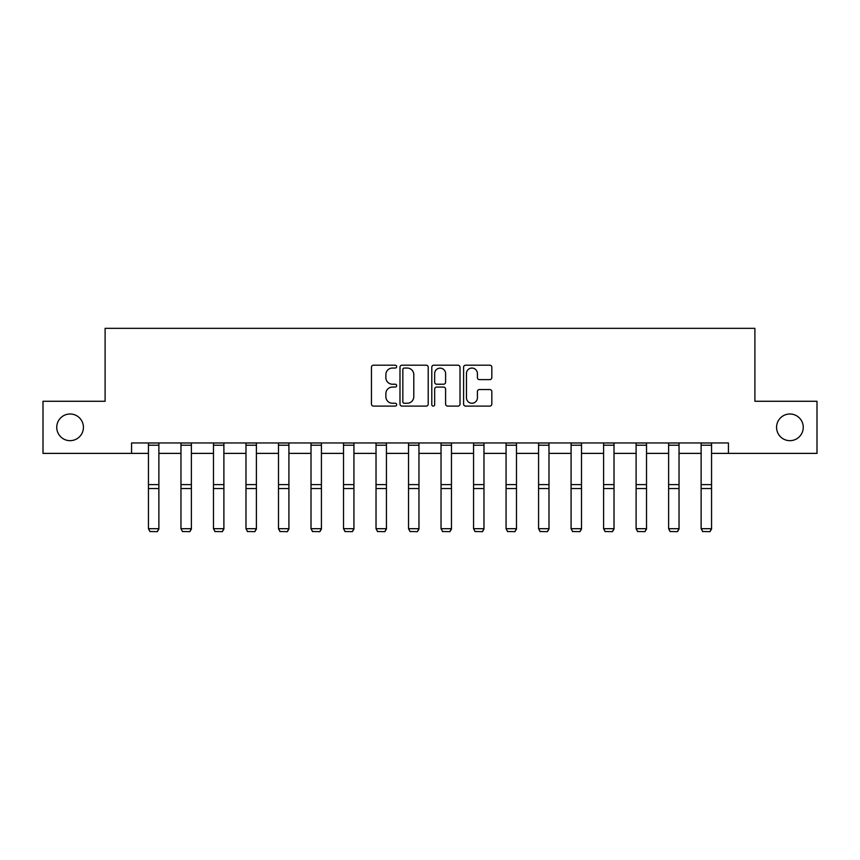 <?xml version="1.0" encoding="UTF-8"?>
<svg xmlns="http://www.w3.org/2000/svg" width="860" height="860" viewBox="0 0 860 860"><rect width="100%" height="100%" fill="white"/><g stroke="black" fill="none" stroke-linecap="round" stroke-linejoin="round"><path stroke-width="1.29" d="M396.654 366.618A1.43 1.43 0 0 0 395.224 365.188L373.487 365.188A2.042 2.042 0 0 0 371.445 367.231L371.445 404.06A2.042 2.042 0 0 0 373.487 406.103L395.224 406.103A1.43 1.43 0 0 0 396.654 404.673A1.43 1.43 0 0 0 395.224 403.243L392.407 403.243A6.547 6.547 0 0 1 385.871 396.696L385.871 393.622A6.547 6.547 0 0 1 392.407 387.075L395.224 387.075A1.43 1.43 0 0 0 396.654 385.645A1.43 1.43 0 0 0 395.224 384.216L392.407 384.216A6.547 6.547 0 0 1 385.871 377.669L385.871 374.605A6.547 6.547 0 0 1 392.407 368.058L395.224 368.058A1.43 1.43 0 0 0 396.654 366.618M776.569 427.323A13.341 13.341 0 0 0 789.91 440.664A13.341 13.341 0 0 0 803.251 427.323A13.341 13.341 0 0 0 789.91 413.993A13.341 13.341 0 0 0 776.569 427.323M56.749 427.323A13.341 13.341 0 0 0 70.09 440.664A13.341 13.341 0 0 0 83.431 427.323A13.341 13.341 0 0 0 70.09 413.993A13.341 13.341 0 0 0 56.749 427.323M489.781 379.615A2.042 2.042 0 0 0 491.823 377.562L491.823 367.231A2.042 2.042 0 0 0 489.781 365.188L465.647 365.188A2.042 2.042 0 0 0 463.594 367.231L463.594 404.06A2.042 2.042 0 0 0 465.647 406.103L489.781 406.103A2.042 2.042 0 0 0 491.823 404.06L491.823 391.579A2.042 2.042 0 0 0 489.781 389.537L479.45 389.537A2.042 2.042 0 0 0 477.408 391.579L477.408 397.771A5.472 5.472 0 0 1 471.936 403.243A5.472 5.472 0 0 1 466.464 397.771L466.464 373.53A5.472 5.472 0 0 1 471.936 368.058A5.472 5.472 0 0 1 477.408 373.53L477.408 377.562A2.042 2.042 0 0 0 479.45 379.615L489.781 379.615M131.569 453.381L43 453.381L43 401.276L105.103 401.276L105.103 328.337L754.897 328.337L754.897 401.276L817 401.276L817 453.381L728.431 453.381L728.431 442.954L131.569 442.954L131.569 453.381L148.447 453.381M428.205 367.231A2.042 2.042 0 0 0 426.162 365.188L402.029 365.188A2.042 2.042 0 0 0 399.986 367.231L399.986 404.06A2.042 2.042 0 0 0 402.029 406.103L426.162 406.103A2.042 2.042 0 0 0 428.205 404.06L428.205 367.231M433.838 365.188L457.971 365.188A2.042 2.042 0 0 1 460.014 367.231L460.014 404.06A2.042 2.042 0 0 1 457.971 406.103L447.641 406.103A2.042 2.042 0 0 1 445.598 404.06L445.598 389.129A2.042 2.042 0 0 0 443.556 387.075L436.697 387.075A2.042 2.042 0 0 0 434.655 389.129L434.655 404.673A1.43 1.43 0 0 1 433.225 406.103A1.43 1.43 0 0 1 431.795 404.673L431.795 367.231A2.042 2.042 0 0 1 433.838 365.188M158.874 453.381L180.965 453.381M191.382 453.381L213.474 453.381M223.89 453.381L245.981 453.381M256.398 453.381L278.489 453.381M288.917 453.381L311.008 453.381M321.425 453.381L343.516 453.381M353.933 453.381L376.024 453.381M386.441 453.381L408.532 453.381M418.96 453.381L441.04 453.381M451.468 453.381L473.559 453.381M483.976 453.381L506.067 453.381M516.484 453.381L538.575 453.381M548.992 453.381L571.083 453.381M581.51 453.381L603.602 453.381M614.018 453.381L636.11 453.381M646.526 453.381L668.618 453.381M679.034 453.381L701.126 453.381M711.553 453.381L728.431 453.381M404.275 368.058A1.43 1.43 0 0 0 402.846 369.488L402.846 401.803A1.43 1.43 0 0 0 404.275 403.243L407.242 403.243A6.547 6.547 0 0 0 413.789 396.696L413.789 374.605A6.547 6.547 0 0 0 407.242 368.058L404.275 368.058M445.598 373.627A5.472 5.472 0 0 0 440.127 368.155A5.472 5.472 0 0 0 434.655 373.627L434.655 382.173A2.042 2.042 0 0 0 436.697 384.216L443.556 384.216A2.042 2.042 0 0 0 445.598 382.173L445.598 373.627M158.874 442.954L158.874 529.072L157.305 531.663L150.016 531.512L157.305 531.663M150.016 531.663L148.447 528.696L158.874 528.696L157.305 531.512M148.447 442.954L148.447 528.696L150.016 531.512M191.382 442.954L191.382 529.072L189.823 531.663L182.524 531.512L189.823 531.663M182.524 531.663L180.965 528.696L191.382 528.696L189.823 531.512M180.965 442.954L180.965 528.696L182.524 531.512M223.89 442.954L223.89 529.072L222.331 531.663L215.032 531.512L222.331 531.663M215.032 531.663L213.474 528.696L223.89 528.696L222.331 531.512M213.474 442.954L213.474 528.696L215.032 531.512M256.398 442.954L256.398 529.072L254.839 531.663L247.54 531.512L254.839 531.663M247.54 531.663L245.981 528.696L256.398 528.696L254.839 531.512M245.981 442.954L245.981 528.696L247.54 531.512M288.917 442.954L288.917 529.072L287.348 531.663L280.059 531.512L287.348 531.663M280.059 531.663L278.489 528.696L288.917 528.696L287.348 531.512M278.489 442.954L278.489 528.696L280.059 531.512M321.425 442.954L321.425 529.072L319.856 531.663L312.567 531.512L319.856 531.663M312.567 531.663L311.008 528.696L321.425 528.696L319.856 531.512M311.008 442.954L311.008 528.696L312.567 531.512M353.933 442.954L353.933 529.072L352.374 531.663L345.075 531.512L352.374 531.663M345.075 531.663L343.516 528.696L353.933 528.696L352.374 531.512M343.516 442.954L343.516 528.696L345.075 531.512M386.441 442.954L386.441 529.072L384.882 531.663L377.583 531.512L384.882 531.663M377.583 531.663L376.024 528.696L386.441 528.696L384.882 531.512M376.024 442.954L376.024 528.696L377.583 531.512M418.96 442.954L418.96 529.072L417.39 531.663L410.102 531.512L417.39 531.663M410.102 531.663L408.532 528.696L418.96 528.696L417.39 531.512M408.532 442.954L408.532 528.696L410.102 531.512M451.468 442.954L451.468 529.072L449.898 531.663L442.61 531.512L449.898 531.663M442.61 531.663L441.04 528.696L451.468 528.696L449.898 531.512M441.04 442.954L441.04 528.696L442.61 531.512M483.976 442.954L483.976 529.072L482.417 531.663L475.118 531.512L482.417 531.663M475.118 531.663L473.559 528.696L483.976 528.696L482.417 531.512M473.559 442.954L473.559 528.696L475.118 531.512M516.484 442.954L516.484 529.072L514.925 531.663L507.626 531.512L514.925 531.663M507.626 531.663L506.067 528.696L516.484 528.696L514.925 531.512M506.067 442.954L506.067 528.696L507.626 531.512M548.992 442.954L548.992 529.072L547.433 531.663L540.144 531.512L547.433 531.663M540.144 531.663L538.575 528.696L548.992 528.696L547.433 531.512M538.575 442.954L538.575 528.696L540.144 531.512M581.51 442.954L581.51 529.072L579.941 531.663L572.653 531.512L579.941 531.663M572.653 531.663L571.083 528.696L581.51 528.696L579.941 531.512M571.083 442.954L571.083 528.696L572.653 531.512M614.018 442.954L614.018 529.072L612.46 531.663L605.161 531.512L612.46 531.663M605.161 531.663L603.602 528.696L614.018 528.696L612.46 531.512M603.602 442.954L603.602 528.696L605.161 531.512M646.526 442.954L646.526 529.072L644.968 531.663L637.668 531.512L644.968 531.663M637.668 531.663L636.11 528.696L646.526 528.696L644.968 531.512M636.11 442.954L636.11 528.696L637.668 531.512M679.034 442.954L679.034 529.072L677.476 531.663L670.176 531.512L677.476 531.663M670.176 531.663L668.618 528.696L679.034 528.696L677.476 531.512M668.618 442.954L668.618 528.696L670.176 531.512M711.553 442.954L711.553 529.072L709.984 531.663L702.695 531.512L709.984 531.663M702.695 531.663L701.126 528.696L711.553 528.696L709.984 531.512M701.126 442.954L701.126 528.696L702.695 531.512M158.874 442.997L148.447 442.997M158.874 484.61L148.447 484.61M158.874 488.555L148.447 488.555M158.874 445.233L148.447 445.233M191.382 442.997L180.965 442.997M191.382 484.61L180.965 484.61M191.382 488.555L180.965 488.555M191.382 445.233L180.965 445.233M223.89 442.997L213.474 442.997M223.89 484.61L213.474 484.61M223.89 488.555L213.474 488.555M223.89 445.233L213.474 445.233M256.398 442.997L245.981 442.997M256.398 484.61L245.981 484.61M256.398 488.555L245.981 488.555M256.398 445.233L245.981 445.233M288.917 442.997L278.489 442.997M288.917 484.61L278.489 484.61M288.917 488.555L278.489 488.555M288.917 445.233L278.489 445.233M321.425 442.997L311.008 442.997M321.425 484.61L311.008 484.61M321.425 488.555L311.008 488.555M321.425 445.233L311.008 445.233M353.933 442.997L343.516 442.997M353.933 484.61L343.516 484.61M353.933 488.555L343.516 488.555M353.933 445.233L343.516 445.233M386.441 442.997L376.024 442.997M386.441 484.61L376.024 484.61M386.441 488.555L376.024 488.555M386.441 445.233L376.024 445.233M418.96 442.997L408.532 442.997M418.96 484.61L408.532 484.61M418.96 488.555L408.532 488.555M418.96 445.233L408.532 445.233M451.468 442.997L441.04 442.997M451.468 484.61L441.04 484.61M451.468 488.555L441.04 488.555M451.468 445.233L441.04 445.233M483.976 442.997L473.559 442.997M483.976 484.61L473.559 484.61M483.976 488.555L473.559 488.555M483.976 445.233L473.559 445.233M516.484 442.997L506.067 442.997M516.484 484.61L506.067 484.61M516.484 488.555L506.067 488.555M516.484 445.233L506.067 445.233M548.992 442.997L538.575 442.997M548.992 484.61L538.575 484.61M548.992 488.555L538.575 488.555M548.992 445.233L538.575 445.233M581.51 442.997L571.083 442.997M581.51 484.61L571.083 484.61M581.51 488.555L571.083 488.555M581.51 445.233L571.083 445.233M614.018 442.997L603.602 442.997M614.018 484.61L603.602 484.61M614.018 488.555L603.602 488.555M614.018 445.233L603.602 445.233M646.526 442.997L636.11 442.997M646.526 484.61L636.11 484.61M646.526 488.555L636.11 488.555M646.526 445.233L636.11 445.233M679.034 442.997L668.618 442.997M679.034 484.61L668.618 484.61M679.034 488.555L668.618 488.555M679.034 445.233L668.618 445.233M711.553 442.997L701.126 442.997M711.553 484.61L701.126 484.61M711.553 488.555L701.126 488.555M711.553 445.233L701.126 445.233"/></g></svg>
